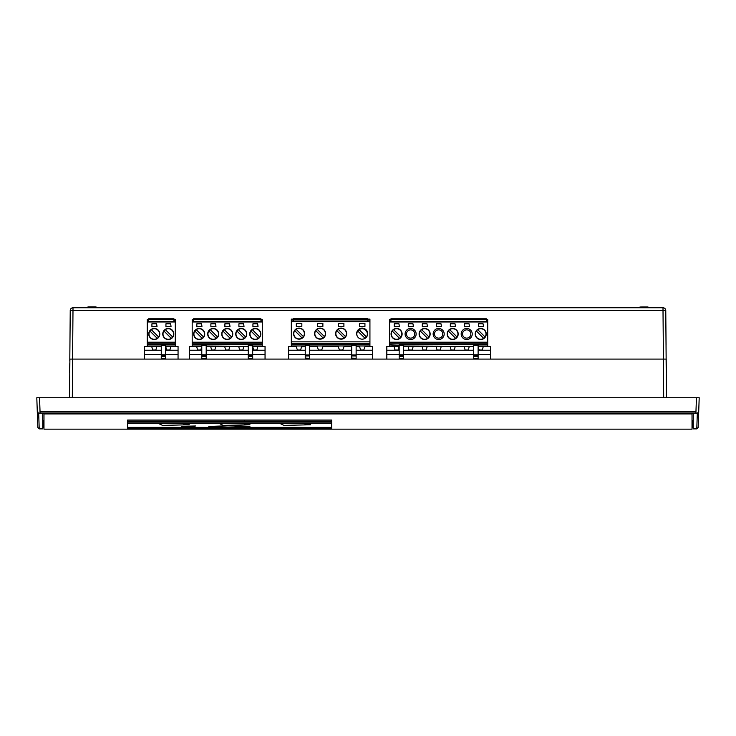 <?xml version="1.0" encoding="UTF-8"?>
<svg xmlns="http://www.w3.org/2000/svg" width="736" height="736" viewBox="0 0 736 736"><rect width="100%" height="100%" fill="white"/><g stroke="black" fill="none" stroke-linecap="round" stroke-linejoin="round"><path stroke-width="1.1" d="M251.445 344.954L262.292 344.954L262.292 346.444L252.678 346.334M262.292 344.954L262.292 320.004L260.94 320.197M262.292 319.452L260.94 319.452L262.292 319.452L262.292 320.004L260.94 320.004L260.94 319.369L193.54 319.645L260.94 319.369L260.94 318.817L193.54 318.817L193.54 319.369M262.292 321.384L192.188 321.384L262.292 321.448L262.292 322L192.188 322L192.188 346.334L192.188 344.954L201.784 344.954L201.784 344.227L206.2 344.227L206.2 344.954L251.648 344.641A1.38 1.38 0 0 1 250.396 345.442L249.145 344.641L252.678 344.227L252.678 354.798L248.262 354.798L248.262 344.954L249.348 344.954M192.188 343.868L262.292 343.868L262.292 342.212L192.188 342.212M259.514 319.645L256.542 319.626A1.38 1.38 90 0 0 256.386 319.369M260.94 321.384L260.94 319.645M193.54 321.384L193.54 319.645M249.909 319.626L249.9 319.525A0.828 0.828 90 0 0 249.854 319.369L254.021 319.626M193.54 320.197L192.188 320.197L192.188 319.452L192.188 343.933L262.292 343.933M196.852 323.785L201.544 323.785L201.958 326.407L196.852 326.821L196.852 323.785M199.198 339.517A5.52 5.52 -90 0 1 194.414 331.237A5.52 5.52 -90 0 1 203.982 331.237A5.52 5.52 -90 0 1 199.198 339.517M210.873 323.785L215.565 323.785L215.979 326.407L210.873 326.821L210.873 323.785M213.219 339.517A5.52 5.52 90 0 0 218.003 331.237A5.52 5.52 90 0 0 208.435 331.237A5.52 5.52 90 0 0 213.219 339.517M224.894 323.785L229.586 323.785L230 326.407L224.894 326.821L224.894 323.785M227.24 339.517A5.52 5.52 90 0 0 232.024 331.237A5.52 5.52 90 0 0 222.456 331.237A5.52 5.52 90 0 0 227.24 339.517M238.915 323.785L243.607 323.785L244.021 326.407L238.915 326.821L238.915 323.785M241.261 339.517A5.52 5.52 90 0 0 246.045 331.237A5.52 5.52 90 0 0 236.477 331.237A5.52 5.52 90 0 0 241.261 339.517M252.936 323.785L257.628 323.785L258.042 326.407L252.936 326.821L252.936 323.785M255.282 339.517A5.52 5.52 90 0 0 260.066 331.237A5.52 5.52 90 0 0 250.498 331.237A5.52 5.52 90 0 0 255.282 339.517M235.888 319.626L235.879 319.525A0.828 0.828 90 0 0 235.833 319.369L240 319.626A1.279 0.543 180 0 0 240 319.645M242.365 319.369A1.38 1.38 -90 0 1 242.521 319.626L246.689 319.369A0.828 0.828 -90 0 0 246.643 319.525L246.634 319.645M248.262 358.368L248.262 356.334L252.678 356.334L252.678 354.798M248.262 354.798L248.262 355.451M248.262 358.487L252.678 358.368M252.678 355.451L252.678 358.487M248.262 345.819L248.262 344.954L248.262 345.598L252.678 345.782M206.2 346.334L248.262 346.334L248.262 345.782M248.262 356.334L248.262 355.405L252.678 355.405M221.867 319.626L221.858 319.525A0.828 0.828 90 0 0 221.812 319.369L225.98 319.626A1.279 0.543 180 0 0 225.98 319.645M228.344 319.369A1.38 1.38 -90 0 1 228.5 319.626L232.668 319.369A0.828 0.828 -90 0 0 232.622 319.525L232.613 319.645M207.846 319.626L207.837 319.525A0.828 0.828 90 0 0 207.791 319.369L211.959 319.626A1.279 0.543 180 0 0 211.959 319.645M214.323 319.369A1.38 1.38 -90 0 1 214.48 319.626L218.647 319.369A0.828 0.828 -90 0 0 218.601 319.525L218.592 319.645M194.966 319.626L197.938 319.626A1.279 0.543 180 0 0 197.938 319.645M200.459 319.626L204.571 319.626M201.784 345.819L201.784 344.954L201.784 345.598L206.2 345.598L206.2 354.798L201.784 354.798L201.784 344.227M192.188 346.334L201.784 346.334L201.784 345.782M201.784 358.368L201.784 356.334L206.2 356.334L206.2 354.798M201.784 354.798L201.784 355.451M201.784 358.487L206.2 358.368M206.2 355.451L206.2 358.487M206.2 344.227L206.2 344.954L201.784 344.954L206.2 344.954L206.2 345.782M201.784 356.334L201.784 355.405L206.2 355.405M192.188 320.004L193.54 320.004L193.54 319.452L192.188 319.452L193.54 319.452L193.54 318.817M192.188 321.384L192.188 320.197M192.188 343.933L192.188 344.954M192.188 321.448L192.188 322M252.678 346.444L253.681 350.032L256.882 350.032L257.83 346.444L265.052 346.444L265.052 359.094M201.784 346.444L200.799 350.032L197.598 350.032L196.641 346.444L189.428 346.444L189.428 359.094M248.262 346.444L243.809 346.444L242.862 350.032L239.66 350.032L238.703 346.444L229.788 346.444L228.841 350.032L225.639 350.032L224.682 346.444L215.768 346.444L214.82 350.032L211.618 350.032L210.662 346.444L206.2 346.444M189.428 350.235L201.784 350.235M206.2 350.235L248.262 350.235M252.678 350.235L265.052 350.235M189.428 354.724L201.784 354.724M206.2 354.724L248.262 354.724M252.678 354.724L265.052 354.724M127.622 421.194L331.669 421.194M127.622 423.218L331.669 423.218M331.669 422.022L127.622 422.022M641.516 306.93L647.616 306.93M365.065 338.339L357.742 331.016A5.272 5.272 90 0 0 357.411 336.426M365.212 338.247A5.272 5.272 90 0 0 365.82 330.271A5.272 5.272 90 0 0 357.742 331.016M359.113 329.645L366.445 336.978M344.126 337.99L336.794 330.657A5.272 5.272 90 0 0 344.126 337.99A5.272 5.272 90 0 0 344.871 329.912A5.272 5.272 90 0 0 336.794 330.657M338.164 329.286L345.497 336.619M478.115 350.235L490.489 350.235L490.489 346.444L483.276 346.444L482.319 350.032L479.118 350.032L478.115 346.444M473.699 346.444L469.255 346.444L468.298 350.032L465.097 350.032L464.149 346.444L455.234 346.444L454.278 350.032L451.076 350.032L450.128 346.444L441.214 346.444L440.257 350.032L437.055 350.032L436.108 346.444L427.193 346.444L426.236 350.032L423.034 350.032L422.087 346.444L413.172 346.444L412.215 350.032L409.014 350.032L408.066 346.444L403.595 346.444M399.179 346.444L398.194 350.032L394.993 350.032L394.045 346.444L386.823 346.444L386.823 350.235L399.179 350.235M403.595 350.235L473.699 350.235M490.489 350.235L490.489 359.094M386.823 350.235L386.823 359.094M386.823 354.724L399.179 354.724M403.595 354.724L473.699 354.724M478.115 354.724L490.489 354.724M399.574 338.348L392.242 331.016A5.272 5.272 90 0 0 399.574 338.348A5.272 5.272 90 0 0 400.32 330.271A5.272 5.272 90 0 0 392.242 331.016M393.613 329.645L400.945 336.978M427.616 338.348L420.284 331.016A5.272 5.272 90 0 0 427.616 338.348A5.272 5.272 90 0 0 428.361 330.271A5.272 5.272 90 0 0 420.284 331.016M421.654 329.645L428.987 336.978M483.699 338.348L476.367 331.016A5.272 5.272 90 0 0 483.699 338.348A5.272 5.272 90 0 0 484.444 330.271A5.272 5.272 90 0 0 476.367 331.016M477.738 329.645L485.07 336.978M323.095 337.99L315.762 330.657A5.272 5.272 90 0 0 323.095 337.99A5.272 5.272 90 0 0 323.84 329.912A5.272 5.272 90 0 0 315.762 330.657M317.133 329.286L324.466 336.619M399.179 358.368L399.179 356.334L403.595 356.334L403.595 354.798L399.179 354.798L399.179 355.451M399.179 354.798L399.179 344.227L403.595 344.227L403.595 344.954L477.084 344.641A1.38 1.38 0 0 1 475.833 345.442L474.582 344.641L475.833 344.227L478.115 344.227L478.115 344.954L487.729 344.954L487.729 346.444L478.115 346.334M390.936 320.197L389.583 320.197L389.583 319.452L389.583 343.933L487.729 343.868L389.583 343.868L389.583 346.334L389.583 344.954L403.595 345.598L403.595 354.798M473.699 345.819L473.699 344.954L473.699 345.598L478.115 345.598L478.115 354.798L473.699 354.798L473.699 344.954L474.784 344.954M476.882 344.954L478.115 344.954L478.115 345.782M473.699 358.368L473.699 356.334L478.115 356.334L478.115 354.798M473.699 354.798L473.699 355.451M473.699 358.487L478.115 358.368M478.115 355.451L478.115 358.487M403.595 346.334L473.699 346.334L473.699 345.782M473.699 356.334L473.699 355.405L478.115 355.405M438.656 338.137A4.14 4.14 -90 0 1 435.068 331.927A4.14 4.14 -90 0 1 442.244 331.927A4.14 4.14 -90 0 1 438.656 338.137M410.614 338.137A4.14 4.14 -90 0 1 407.026 331.927A4.14 4.14 -90 0 1 414.202 331.927A4.14 4.14 -90 0 1 410.614 338.137M389.583 346.334L399.179 346.334L399.179 345.782M403.595 345.782L403.595 344.954L399.179 344.954L399.179 344.227M487.729 321.384L389.583 321.384L389.583 342.212L487.729 342.212L487.729 343.868L487.729 320.004L486.376 320.197M394.248 323.785L398.94 323.785L399.354 326.407L394.248 326.821L394.248 323.785M396.594 339.517A5.52 5.52 -90 0 1 391.81 331.237A5.52 5.52 -90 0 1 401.378 331.237A5.52 5.52 -90 0 1 396.594 339.517M408.268 323.785L412.96 323.785L413.374 326.407L408.268 326.821L408.268 323.785M410.614 339.517A5.52 5.52 90 0 0 415.398 331.237A5.52 5.52 90 0 0 405.83 331.237A5.52 5.52 90 0 0 410.614 339.517M422.289 323.785L426.981 323.785L427.395 326.407L422.289 326.821L422.289 323.785M424.635 339.517A5.52 5.52 90 0 0 429.419 331.237A5.52 5.52 90 0 0 419.851 331.237A5.52 5.52 90 0 0 424.635 339.517M436.31 323.785L441.002 323.785L441.416 326.407L436.31 326.821L436.31 323.785M438.656 339.517A5.52 5.52 90 0 0 443.44 331.237A5.52 5.52 90 0 0 433.872 331.237A5.52 5.52 90 0 0 438.656 339.517M450.331 323.785L455.023 323.785L455.437 326.407L450.331 326.821L450.331 323.785M452.677 339.517A5.52 5.52 90 0 0 457.461 331.237A5.52 5.52 90 0 0 447.893 331.237A5.52 5.52 90 0 0 452.677 339.517M464.352 323.785L469.044 323.785L469.458 326.407L464.352 326.821L464.352 323.785M466.698 339.517A5.52 5.52 90 0 0 471.482 331.237A5.52 5.52 90 0 0 461.914 331.237A5.52 5.52 90 0 0 466.698 339.517M478.372 323.785L483.064 323.785L483.478 326.407L478.372 326.821L478.372 323.785M480.718 339.517A5.52 5.52 90 0 0 485.502 331.237A5.52 5.52 90 0 0 475.934 331.237A5.52 5.52 90 0 0 480.718 339.517M486.376 320.004L487.729 320.004L487.729 319.452L486.376 319.452M466.698 338.137A4.14 4.14 -90 0 1 463.11 331.927A4.14 4.14 -90 0 1 470.286 331.927A4.14 4.14 -90 0 1 466.698 338.137M389.583 321.448L487.729 321.448L487.729 322L389.583 322M487.729 344.954L487.729 343.933M390.936 321.384L390.936 318.817L486.376 318.817L486.376 321.384M390.936 319.645L486.376 319.645M403.595 344.227L403.595 344.954L399.179 344.954L399.179 345.819M399.179 356.334L399.179 355.405L403.595 355.405M389.583 320.004L390.936 320.004L390.936 318.817M389.583 321.384L389.583 320.197M389.583 343.933L389.583 344.954M389.583 343.868L389.583 342.212M389.583 319.452L390.936 319.452M403.595 355.451L403.595 358.368M399.179 358.487L403.595 358.487M455.658 338.348L448.325 331.016A5.272 5.272 90 0 0 455.658 338.348A5.272 5.272 90 0 0 456.403 330.271A5.272 5.272 90 0 0 448.325 331.016M449.696 329.645L457.028 336.978M39.192 427.956L38.677 413.246L37.297 411.921L37.886 411.838M37.38 411.893L37.84 427.395L36.8 397.734L39.56 397.734L40.048 411.746L695.952 411.746L696.44 397.734L36.8 397.734L699.2 397.734L696.44 397.734L699.2 397.734L698.16 427.395L699.2 397.734L696.44 397.734L695.952 411.746L40.048 411.746L40.048 413.071L38.677 413.246L39.22 428.886L42.752 428.886L42.752 413.687L43.304 413.623L692.696 413.623L693.248 413.687L693.248 428.886L696.78 428.886L697.323 413.246L696.808 427.956M666.209 360.999L666.31 372.618L666.19 359.094L663.348 359.094L663.679 397.734L663.348 359.094L69.892 359.094L69.561 397.734L69.892 359.094L666.108 359.094L666.439 397.734L665.767 310.5L663.007 310.426L663.007 307.758L72.993 307.758A2.76 2.76 0 0 0 70.233 310.5L69.791 360.999M157.973 423.218L162.546 425.399L189.235 424.764L183.577 424.654L183.549 424.019L189.226 423.89L180.587 423.218M244.508 426.714L249.973 426.3L228.013 425.767L208.932 426.438C207.718 426.898 215.924 427.119 233.533 427.101L244.508 426.714M218.693 423.218L223.266 425.399L249.955 424.764L244.297 424.654L244.269 424.019L249.946 423.89L241.307 423.218M181.553 426.3L195.647 425.988L181.553 426.3M189.253 426.53C180.863 426.632 180.421 426.751 187.947 426.88C196.346 426.797 196.779 426.678 189.253 426.53M279.413 423.218L283.986 425.399L310.675 424.764L305.017 424.654L304.989 424.019L310.666 423.89L302.027 423.218M209.061 421.194L214.535 422.022M245.465 422.022L249.955 421.47L244.306 421.314L244.278 420.385M331.669 427.377L127.622 427.377M693.128 427.331L693.128 420.219M42.872 420.219L42.872 427.331M72.652 359.094L72.321 397.734L72.652 359.094M693.248 413.687L692.696 413.623M43.304 413.623L42.752 413.687M697.047 413.135L40.048 413.071L695.952 413.071L695.952 411.746L695.952 413.071L697.323 413.246L698.703 411.921M38.677 413.246L40.048 413.071L39.56 397.734L36.8 397.734L37.297 411.921L38.677 413.246L40.048 413.071M666.062 344.65L665.767 310.5A2.76 2.76 0 0 0 663.007 307.758M666.31 372.618L666.227 363.51L666.31 372.618M69.938 344.65L69.892 349.692M69.69 372.618L69.773 363.51L69.69 372.618M331.669 427.671L127.622 427.671M331.669 428.499L127.622 428.499L127.622 420.044L331.669 420.044L331.669 428.499M43.976 413.917L43.976 429.162L692.024 429.162L692.024 413.917L43.976 413.917M288.613 350.235L288.613 359.094L288.613 346.444L288.613 350.235L305.238 350.235M372.6 359.094L372.6 346.444L365.13 346.444L363.75 350.032L360.548 350.032L359.702 346.849L356.132 346.444M372.6 346.444L368.009 346.444M313.895 346.444L309.654 346.444L317.106 346.444L318.486 350.032L321.687 350.032L323.067 346.444L338.137 346.444L339.517 350.032L342.718 350.032L344.098 346.444L351.716 346.444L346.978 346.444M334.926 346.444L325.947 346.444M292.864 346.444L288.613 346.444L296.074 346.444L297.454 350.032L300.656 350.032L301.502 346.849L304.916 346.444M309.654 350.235L351.716 350.235M356.132 350.235L372.6 350.235M288.613 354.724L305.238 354.724M309.654 354.724L351.716 354.724M356.132 354.724L372.6 354.724M291.327 343.51L369.932 343.574L369.932 341.854L369.932 343.51L291.327 343.51L291.327 321.025L369.932 321.025L369.932 341.854L291.327 341.854M320.114 328.118A5.52 5.52 -90 0 1 324.898 336.398A5.52 5.52 -90 0 1 315.33 336.398A5.52 5.52 -90 0 1 320.114 328.118M322.874 326.462L317.354 326.462L317.354 323.426L322.874 323.426L322.874 326.462L322.874 323.426L317.354 323.426L317.354 326.462L322.874 326.462M341.145 328.118A5.52 5.52 -90 0 1 345.929 336.398A5.52 5.52 -90 0 1 336.361 336.398A5.52 5.52 -90 0 1 341.145 328.118M343.905 326.462L338.385 326.462L338.385 323.426L343.905 323.426L343.905 326.462L343.905 323.426L338.385 323.426L338.385 326.462L343.905 326.462M362.176 328.118A5.52 5.52 -90 0 1 366.96 336.398A5.52 5.52 -90 0 1 357.392 336.398A5.52 5.52 -90 0 1 362.176 328.118M364.936 326.462L359.416 326.462L359.416 323.426L364.936 323.426L364.936 326.462L364.936 323.426L359.416 323.426L359.416 326.462L364.936 326.462M299.083 328.118A5.52 5.52 -90 0 1 303.867 336.398A5.52 5.52 -90 0 1 294.299 336.398A5.52 5.52 -90 0 1 299.083 328.118M296.323 323.426L301.843 323.426L301.843 326.462L296.323 326.462L296.323 323.426L296.323 326.462L301.843 326.462L301.843 323.426L296.323 323.426M291.327 321.641L369.932 321.641L369.932 321.089L291.327 321.089M356.804 319.544L356.794 319.442A0.828 0.828 -90 0 0 356.748 319.286L366.408 319.544M367.834 319.645L369.932 319.645L369.932 321.025M367.834 319.093L369.932 319.093L369.932 319.838L367.834 319.838M293.425 318.734L367.834 318.734L367.834 319.286L291.327 319.093L291.327 345.975L305.238 345.975M367.834 321.025L367.834 319.562L293.425 319.286M293.425 321.025L293.425 319.562M306.204 344.282L308.688 344.282C307.501 345.386 306.664 345.386 306.194 344.282M352.875 344.595L308.494 344.595M352.682 344.282L355.166 344.282C354.706 345.386 353.869 345.386 352.673 344.282M369.932 343.574L369.932 344.595L354.973 344.595M306.397 344.595L291.327 344.595M346.573 319.286A0.828 0.828 -90 0 0 346.527 319.442L335.763 319.442A0.828 0.828 90 0 0 335.717 319.286L335.772 319.544M356.132 344.595L354.844 344.733M356.132 345.975L369.932 345.975L369.932 346.444L369.932 344.595M356.132 355.092L356.132 355.939L351.716 355.939L351.716 358.119L356.132 358.285L356.132 344.733M351.716 355.939L351.716 355.092M353.004 344.733L351.716 344.733L351.716 354.945L356.132 354.945M351.716 344.733L351.716 345.46M325.542 319.286A0.828 0.828 -90 0 0 325.496 319.442L314.732 319.442A0.828 0.828 90 0 0 314.686 319.286L314.741 319.544M294.851 319.544L304.456 319.544M309.654 344.595L308.366 344.733M309.654 345.975L351.716 345.975M305.238 345.46L305.238 355.092M309.654 355.092L309.654 355.939L305.238 355.939L305.238 358.119L309.654 358.285L309.654 344.733M305.238 355.939L305.238 354.945L309.654 354.945M306.526 344.733L305.238 344.733M293.425 319.838L291.327 319.838L291.327 321.025M291.327 319.838L291.327 319.093M291.327 343.574L291.327 345.975M291.327 319.645L293.425 319.645L293.425 319.093M294.97 345.975L294.97 346.444M303.195 346.444L303.195 345.975M316.002 345.975L316.002 346.444M324.226 346.444L324.226 345.975M337.033 345.975L337.033 346.444M345.258 346.444L345.258 345.975M358.064 345.975L358.064 346.444M366.289 346.444L366.289 345.975M302.064 337.99L294.731 330.657A5.272 5.272 90 0 0 302.064 337.99A5.272 5.272 90 0 0 302.809 329.912A5.272 5.272 90 0 0 294.731 330.657M296.102 329.286L303.434 336.619M258.262 338.348L250.93 331.016A5.272 5.272 90 0 0 258.262 338.348A5.272 5.272 90 0 0 259.008 330.271A5.272 5.272 90 0 0 250.93 331.016M252.301 329.645L259.633 336.978M171.267 338.348L163.935 331.016A5.272 5.272 90 0 0 171.267 338.348A5.272 5.272 90 0 0 172.012 330.271A5.272 5.272 90 0 0 163.935 331.016M165.306 329.645L172.638 336.978M244.242 338.348L236.909 331.016A5.272 5.272 90 0 0 244.242 338.348A5.272 5.272 90 0 0 244.987 330.271A5.272 5.272 90 0 0 236.909 331.016M238.28 329.645L245.612 336.978M216.2 338.348L208.868 331.016A5.272 5.272 90 0 0 216.2 338.348A5.272 5.272 90 0 0 216.945 330.271A5.272 5.272 90 0 0 208.868 331.016M210.238 329.645L217.571 336.978M230.221 338.348L222.888 331.016A5.272 5.272 90 0 0 230.221 338.348A5.272 5.272 90 0 0 230.966 330.271A5.272 5.272 90 0 0 222.888 331.016M224.259 329.645L231.592 336.978M157.246 338.348L149.914 331.016A5.272 5.272 90 0 0 157.246 338.348A5.272 5.272 90 0 0 157.992 330.271A5.272 5.272 90 0 0 149.914 331.016M151.285 329.645L158.617 336.978M202.179 338.348L194.847 331.016A5.272 5.272 90 0 0 202.179 338.348A5.272 5.272 90 0 0 202.924 330.271A5.272 5.272 90 0 0 194.847 331.016M196.218 329.645L203.55 336.978M95.689 306.838A10.212 10.212 0 0 1 97.502 307.758A10.212 10.212 0 0 0 95.68 306.838L88.32 306.838A10.212 10.212 0 0 0 86.498 307.758M161.267 346.444L156.814 346.444L155.866 350.032L152.665 350.032L151.708 346.444L144.495 346.444L144.495 359.094L144.495 354.724L161.267 354.724M178.057 359.094L178.057 346.444L170.835 346.444L169.887 350.032L166.686 350.032L165.683 346.444M144.495 346.444L144.495 350.235L161.267 350.235M165.683 350.235L178.057 350.235M144.495 350.235L144.495 354.724M165.683 354.724L178.057 354.724M148.608 320.197L147.255 320.197L147.255 346.444L147.255 344.954L161.267 344.954L161.267 344.227L164.652 344.641A1.38 1.38 0 0 1 163.401 345.442L162.15 344.641L163.401 344.227L165.683 344.227L165.683 344.954L175.297 344.954L175.297 321.448L175.297 322L147.255 322M154.266 339.517A5.52 5.52 -90 0 1 149.482 331.237A5.52 5.52 -90 0 1 159.05 331.237A5.52 5.52 -90 0 1 154.266 339.517M161.267 358.368L161.267 355.451M165.683 354.798L161.267 354.798L161.267 345.598L165.683 345.598L165.683 358.368M161.267 345.819L161.267 344.954L161.267 345.598L161.267 344.954L162.352 344.954M165.683 345.782L165.683 344.954L164.45 344.954M147.255 320.197L148.608 320.004L148.608 319.452L147.255 319.452L147.255 344.954M147.255 320.004L147.255 319.452M148.608 321.384L148.608 319.369L173.944 319.369L173.944 318.817L148.608 318.817L148.608 319.369M148.608 318.817L148.608 319.452M175.297 343.933L147.255 343.933M147.255 346.334L161.267 346.334L161.267 345.782M161.267 354.798L161.267 355.405L165.683 355.405M161.267 356.334L165.683 356.334L165.683 355.451M161.267 358.487L165.683 358.487M165.683 346.334L175.297 346.444L175.297 344.954M151.92 323.785L156.612 323.785L157.026 326.407L151.92 326.821L151.92 323.785M165.94 323.785L170.632 323.785L171.046 326.407L165.94 326.821L165.94 323.785M168.286 339.517A5.52 5.52 90 0 0 173.07 331.237A5.52 5.52 90 0 0 163.502 331.237A5.52 5.52 90 0 0 168.286 339.517M173.944 320.004L175.297 320.004L175.297 319.452L173.944 319.452M147.255 321.384L175.297 321.384L175.297 320.197L173.944 320.197M147.255 321.448L175.297 321.384M147.255 343.868L175.297 343.868L175.297 342.212L147.255 342.212M148.608 319.645L173.944 319.369M173.944 321.384L173.944 319.645M390.936 319.369L486.376 319.369M72.57 359.094L72.993 310.426L70.233 310.5A2.76 2.76 0 0 1 72.993 307.758L72.993 310.426L663.007 310.426L663.43 359.094M351.716 345.34L356.132 345.34M305.238 345.34L309.654 345.34M249.145 344.641A1.38 1.38 0 0 0 250.396 345.442M640.32 306.93A10.212 10.212 0 0 0 638.646 307.758M649.354 307.758A10.212 10.212 0 0 0 647.68 306.93M474.582 344.641A1.38 1.38 0 0 0 475.833 345.442M42.872 427.506L43.976 427.506M127.622 427.506L331.669 427.506M692.024 427.506L693.128 427.506M39.22 428.867L37.84 427.533M696.78 428.867L698.16 427.533M309.654 358.285L305.238 358.285M356.132 358.285L351.716 358.285M162.15 344.641A1.38 1.38 0 0 0 163.401 345.442"/></g></svg>
